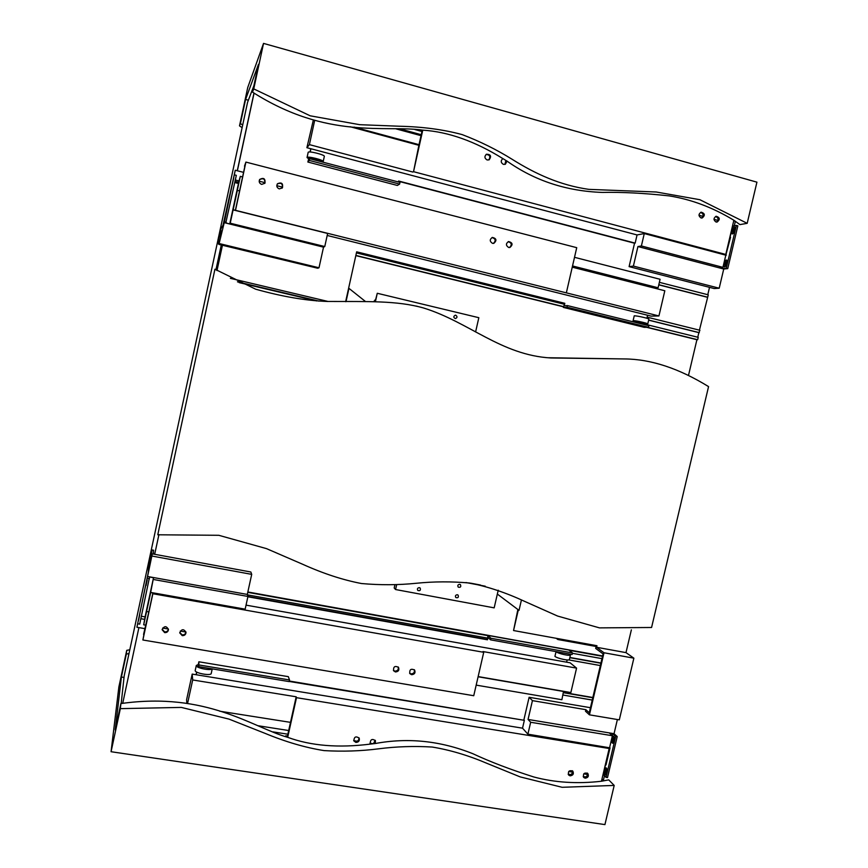 <?xml version="1.0" encoding="UTF-8"?>
<svg xmlns="http://www.w3.org/2000/svg" width="868" height="868" viewBox="0 0 868 868"><rect width="100%" height="100%" fill="white"/><g stroke="black" fill="none" stroke-linecap="round" stroke-linejoin="round"><path stroke-width="1.3" d="M242.118 127.65L239.503 125.86L240.414 123.495L242.682 125.057M240.414 123.495L245.579 99.462L258.49 64.33L252.501 92.127L253.749 88.894L263.536 43.4L247.738 87.516L239.503 125.86M253.749 88.894L310.158 115.802L359.721 124.688L399.584 126.24C422.553 126.761 443.407 129.538 462.145 134.594C479.917 141.365 496.572 149.6 512.109 159.278C535.263 173.828 560.055 185.285 588.873 189.365L656.23 192.002L699.868 199.705L747.185 223.326L739.927 224.606L733.861 220.255C712.943 207.539 691.416 199.423 669.282 195.908C644.327 193.163 621.965 192.002 602.208 192.425C566.424 191.144 534.699 180.707 507.02 161.123L505.36 164.236L503.451 164.399C500.738 162.717 500.543 160.786 502.843 158.616L502.876 158.605C475.024 141.289 448.322 131.806 422.77 130.146C385.533 124.797 327.572 140.052 252.501 92.127M733.861 220.255L725.789 254.443L413.526 171.68L422.77 130.146M701.029 217.944C698.328 215.948 698.393 214.027 701.203 212.183C704.968 213.409 705.304 215.34 702.179 217.987L701.029 217.944M487.165 159.983C484.474 158.345 484.236 156.424 486.471 154.222C490.745 154.33 491.646 156.175 489.172 159.788L487.165 159.983M716.013 222.002C713.322 219.995 713.398 218.085 716.219 216.262C719.963 217.532 720.256 219.463 717.12 222.045L716.013 222.002M507.02 161.123L502.876 158.605M263.536 43.4L756.929 182.161L747.185 223.326M248.367 100.211L245.579 99.462M308.585 158.757L307.044 157.553C307.055 155.828 324.046 160.059 323.189 161.567L308.91 157.922L308.444 160.081L309.67 158.681L309.29 160.428L307.869 162.034L308.91 157.922M308.162 152.388L308.173 152.367C308.194 150.609 325.185 154.84 324.328 156.392L324.274 156.49M310.766 148.721L310.05 151.998M398.401 181.965L398.607 181.011L635.159 243.116L637.058 234.946L310.918 148.764L310.201 152.008M309.29 160.428L399.606 184.092L399.985 182.388L309.67 158.681M419.016 144.674L354.111 127.119M310.918 148.764L306.903 147.701L313.326 120.077M350.195 126.739L418.875 145.303L413.526 171.68M725.746 266.313L725.561 266.313C724.682 264.252 725.214 262.516 727.124 261.105L727.319 261.192M724.791 266.932L727.134 260.563C725.659 257.688 722.187 267.16 724.791 266.932M722.632 268.603L725.822 255.17L644.273 233.568L641.387 245.969L722.946 267.355L719.322 267.735L722.632 268.603L726.266 268.234L736.379 225.42L732.69 226.06M732.592 233.926L734.957 227.524C733.493 224.638 729.912 234.295 732.592 233.926M727.341 261.431L725.898 266.14M733.503 233.318L733.319 233.318C732.473 231.246 733.015 229.499 734.957 228.089L735.142 228.175M735.163 228.414L733.655 233.134M726.266 268.234L727.753 268.613L737.854 225.821L736.379 225.42M730.075 237.17L732.863 224.465M717.934 220.407L713.995 219.344M703.004 216.36L698.99 215.264M399.606 184.092L397.349 185.448L307.869 162.034M635.159 243.116L634.541 243.224L629.105 266.628L633.39 266.085L637.937 246.545L641.387 245.969M637.058 234.946L644.273 233.568M727.753 268.613L723.738 269.026L719.203 288.219L714.223 288.556L629.105 266.628M634.541 243.224L398.553 181.282M735.359 221.275L734.295 225.778M729.88 237.116L730.552 237.3L725.822 255.17M726.353 255.105L724.498 254.606L725.789 254.443M412.918 172.059L309.399 144.631L306.903 147.701M735.272 221.21L733.731 220.797M421.013 135.668L396.068 128.876M723.738 269.026L637.937 246.545M719.203 288.219L633.39 266.085M716.48 222.089C718.823 219.702 718.53 217.835 715.601 216.468M504.937 164.388L505.881 160.428M503.093 158.746L502.453 158.855M488.76 159.951C490.767 156.62 489.877 154.797 486.102 154.461M701.55 218.031C703.894 215.6 703.579 213.723 700.595 212.4M422.26 130.102L418.875 145.303M309.399 144.631L314.672 120.424M698.241 337.359L645.477 324.317L698.241 337.359L697.644 339.714L696.841 339.692L646.671 327.323M563.484 306.805L355.826 255.604M237.355 170.757L254.042 93.212L237.376 170.768M122.735 703.232L138.902 627.618M154.688 554.305L158.931 534.59M215.926 269.861L221.275 244.993M237.268 170.736L253.966 93.158M247.847 591.976L602.587 655.969M696.917 339.692L688.628 374.857M373.772 301.565L375.66 299.286M645.358 324.838L645.618 323.721L633.108 320.628C635.918 320.52 648.515 323.428 647.745 324.003L645.553 323.992M633.108 320.628L634.237 315.822C637.047 315.681 649.655 318.589 648.873 319.196L647.756 323.97M697.764 337.24L698.849 332.628L648.635 320.173M698.849 332.628L699.912 330.285L647.137 317.167L699.912 330.285M570.493 654.873L569.419 659.474C569.668 661.123 557.191 658.443 554.934 656.371L556.03 651.694L568.562 653.864M569.994 654.125L570.515 654.798C570.764 656.414 558.287 653.745 556.03 651.694M287.861 734.198L273.062 731.898M592.833 697.503L563.571 692.469M490.55 639.846L572.131 654.505L572.5 652.931L568.844 650.024L487.946 635.43L487.458 639.792L488 637.416L490.55 639.846L490.919 638.262L487.946 635.43M572.5 652.931L490.919 638.262M600.938 663.022L569.885 657.467M152.301 553.86L136.916 627.271L148.309 572.424L148.743 564.71L151.911 549.911L151.574 557.245L152.301 553.86L250.863 572.012L251.709 574.366L247.304 594.428L247.944 596.457L245.156 609.162L150.674 592.421L152.876 593.083L152.855 593.734L483.726 652.302L473.744 695.724L142.884 639.998L143.958 634.475M247.944 596.446L487.035 639.38M246.045 605.137L566.62 662.175L567.14 659.951M247.879 596.783L487.458 639.792M566.62 662.175L570.124 662.805L576.569 668.121L482.988 651.553L483.726 652.302M563.549 691.297L561.878 699.727L476.185 685.123M609.184 748.509L601.459 781.243L608.718 779.865L614.197 785.431L562.128 787.298L520.203 776.903L487.61 763.623C468.601 755.496 450.134 749.974 432.21 747.044C414.253 745.948 396.394 746.534 378.643 748.813C360.828 751.102 342.643 751.699 324.079 750.603C305.373 747.641 285.713 741.901 265.098 733.373L229.022 719.116L181.314 707.409L120.348 708.646L120.902 703.568C206.899 691.438 252.501 727.395 287.688 737.323L296.498 697.677L609.184 748.509L608.186 747.565L610.041 747.869L527.896 734.165L522.525 728.176L524.348 720.332L289.185 681.456M296.498 697.677L296.183 696.798L192.696 679.959L192.186 674.089L522.525 728.176M296.183 696.798L287.21 737.16M373.457 743.735L375.16 740.241M370.007 743.019L371.515 743.963M583.361 776.893L584.197 777.185C586.801 776.947 587.82 775.558 587.256 773.03M568.312 774.516L569.213 774.842C571.806 774.614 572.837 773.236 572.283 770.697M353.677 740.404L355.446 741.456C357.898 741.391 359.059 740.154 358.929 737.757M286.039 736.758L285.756 735.804L285.572 736.596M610.041 747.869L606.016 764.925L605.332 764.816M602.511 776.806L605.528 764.849M609.629 747.478L612.396 735.76L609.542 733.156L612.862 733.71L615.727 736.303L606.038 777.359L603.249 774.516M287.449 736.075L285.756 735.804M192.696 679.959L187.586 703.395M186.826 703.264L186.598 699.738L192.186 674.089M219.702 711.196L290.498 722.36M355.902 742.433L353.862 740.914C354.111 736.758 355.891 735.858 359.211 738.212C359.753 740.827 358.658 742.238 355.902 742.433M570.124 775.851L568.692 775.091C567.813 771.294 569.18 769.981 572.815 771.131C574.008 773.811 573.119 775.384 570.124 775.851M585.151 778.195L583.752 777.468C582.819 773.703 584.175 772.368 587.81 773.464C589.036 776.133 588.146 777.717 585.151 778.195M287.688 737.323C311.026 745.883 338.65 748.129 370.56 744.071L370.202 743.54C370.332 739.395 372.09 738.44 375.453 740.697L375.291 743.518C408.047 737.42 440.586 740.827 472.897 753.728C490.236 761.833 510.547 769.58 533.809 776.979C554.902 782.6 577.448 784.021 601.459 781.243M604.464 775.753L603.52 779.724L601.882 779.464M585.77 776.947L583.22 776.556M570.786 774.603L568.182 774.202M373.327 743.746L370.235 743.268M357.149 741.218L353.96 740.719M288.686 730.52L258.132 725.746M590.446 707.702L529.122 697.286L532.431 700.628L528.059 719.453L530.663 722.263L527.896 734.165M196.049 674.718L196.635 672.038M198.859 666.667L198.566 663.901L198.067 665.506L198.87 661.785L288.328 676.649L289.511 679.959L289.152 681.597L198.859 666.667L198.87 661.785M524.348 720.332L289.272 681.022M523.892 719.832L529.122 697.286M596.327 645.618L595.676 648.418L603.076 653.919L589.253 712.758L585.857 709.677L532.431 700.628M606.038 777.359L607.513 777.587L617.213 736.552L615.727 736.303M617.213 736.552L614.045 733.699L528.059 719.453M612.862 733.71L612.374 735.739L530.663 722.263M614.045 733.699L617.387 719.539M606.982 769.156L606.439 773.909M614.479 737.518L613.882 742.259M199.228 665.007L289.511 679.959M587.528 774.451L583.752 773.855M572.544 772.108L568.714 771.5M606.298 774.147L606.114 774.147C604.996 772.097 605.213 770.328 606.765 768.831L606.906 768.885M606.472 768.093C604.323 766.108 603.347 776.6 605.875 774.668L606.472 768.093M613.752 742.487L613.567 742.487C612.45 740.437 612.689 738.679 614.262 737.203L614.414 737.257M613.947 736.433C611.788 734.599 610.79 744.918 613.318 742.997L613.947 736.433M196.201 674.74L196.776 672.103M198.11 665.973L198.794 666.082M707.778 294.719L709.514 287.351M699.424 330.166L708.277 294.838L659.365 282.328L708.277 294.838M415.837 305.992L417.801 306.458M455.765 315.225C457.501 316.538 457.393 317.655 455.429 318.589C453.291 317.514 453.259 316.386 455.331 315.182L455.765 315.225M459.714 584.294L460.431 584.631C461.244 586.822 460.517 587.658 458.261 587.148C457.36 585.52 457.848 584.565 459.714 584.294M457.327 594.732L458.076 595.101C458.836 597.303 458.098 598.128 455.841 597.564C454.995 595.947 455.483 595.003 457.327 594.732M419.352 587.636L420.177 588.07C420.828 590.327 420.025 591.119 417.79 590.424C417.009 588.797 417.53 587.864 419.352 587.636M475.599 331.956L478.832 317.699L377.276 293.276L375.15 301.587M396.643 584.793L395.569 589.535L494.174 607.86L498.232 590.207M395.569 589.535L394.191 587.972L394.886 584.88M485.255 586.204L465.986 582.547M480.416 585.021L470.933 583.22M253.879 85.748L247.575 102.283L124.2 675.814L121.184 703.514M377.276 293.276L375.432 301.587M421.946 131.48L414.915 129.56M400.235 128.974L421.23 134.703M707.192 297.225L658.779 284.856M198.273 664.53L196.298 665.474L195.224 670.443C194.291 673.058 211.141 676.205 211.239 673.438L211.249 673.275M196.298 665.474C195.398 667.796 210.23 670.964 212.085 668.859M137.925 623.821L139.705 624.125L149.556 577.014L153.517 577.73L150.674 592.421M146.03 585.564L147.213 579.954L146.03 585.564M138.5 620.533L139.694 614.924L138.5 620.533M153.549 550.301L153.452 554.077M149.426 566.034L150.587 560.544L149.426 566.034M149.741 560.12L150.88 554.76L149.741 560.12M150.663 592.692L143.697 624.808L145.086 616.888L141.397 616.258M145.086 616.888L153.517 577.73M147.69 578.457L149.47 578.772M153.462 579.488L247.944 596.457M143.697 624.808L145.954 625.199M162.663 628.063L168.414 629.04M180.262 631.069L185.947 632.045M144.555 619.351L140.866 618.721M478.094 676.769L563.799 691.525M136.916 627.271L145.206 628.692M147.81 576.526L247.304 594.428M152.204 556.084L251.709 574.366M146.605 611.528L148.819 611.907L152.876 593.083M393.41 670.367L394.897 671.138C397.609 670.986 398.705 669.608 398.206 666.982M395.439 671.951L393.638 670.79C393.237 666.667 394.864 665.528 398.51 667.362C399.454 670.129 398.434 671.658 395.439 671.951M162.175 629.365L164.649 631.882C166.71 631.991 167.969 631.079 168.425 629.116M164.66 632.631L162.142 629.734C164.215 625.795 166.32 625.72 168.457 629.484C168.186 631.654 166.916 632.707 164.66 632.631M179.752 632.533L182.193 634.866C184.331 634.975 185.578 633.998 185.958 631.958M182.237 635.626L179.752 632.913C181.586 628.888 183.669 628.692 186.012 632.327C185.839 634.584 184.58 635.68 182.237 635.626M409.609 673.188L411.02 673.894C413.754 673.72 414.839 672.32 414.286 669.684M411.606 674.707L409.859 673.622C409.349 669.521 410.933 668.338 414.611 670.063C415.62 672.841 414.611 674.382 411.606 674.707M478.138 676.584L570.862 692.555L576.569 668.121M143.567 634.41L148.819 611.907M152.855 593.734L142.884 639.998M327.203 235.467L647.593 315.247L646.888 318.263M218.899 244.407L224.454 221.785L235.271 170.226L223 225.344L221.069 228.544L217.803 243.658L219.637 240.946L218.899 244.407L317.71 268.245L319.001 267.767L323.525 247.152L324.762 246.545L327.637 233.459L233.101 209.882L230.226 223.206L324.762 246.545M222.468 245.145L217 270.556M648.537 327.323L567.054 307.229L563.343 307.402L644.154 327.312L648.537 327.323L648.917 325.717L567.433 305.59L564.243 305.753L564.808 303.312L356.661 251.828L345.648 301.673M654.288 288.067L658.096 287.775L660.081 279.279L574.507 257.319M234.772 182.54L238.461 183.484L229.749 223.933L225.778 222.957L236.324 175.336L234.555 174.88M226.006 213.919L224.769 219.658L226.006 213.919M233.785 177.756L232.537 183.517L233.785 177.756M221.535 230.899L220.32 236.497L221.535 230.899M220.06 233.275L218.877 238.743L220.06 233.275M238.461 183.484L239.015 180.935L235.326 179.991M239.015 180.935L240.317 176.356L242.584 176.942M259.163 181.184L265.098 182.692M276.784 185.687L282.632 187.184M240.317 176.356L237.289 190.428L239.579 190.851L244.884 166.276M224.454 221.785L226.233 222.219M567.433 305.59L567.054 307.229M564.808 303.312L563.343 307.402M235.022 181.412L238.7 182.356M572.522 265.955L658.096 287.775M217.803 243.658L218.996 243.941L217.803 243.658M235.271 170.226L243.572 172.363M223.977 222.588L323.525 247.152M230.226 223.206L229.749 223.933M219.452 243.604L319.001 267.767M572.24 267.17L664.823 290.758L658.931 315.952L233.166 209.752L237.365 190.287M244.494 166.179L245.904 162.088L576.732 247.673L566.413 292.559M493.436 243.409C496.116 240.642 495.639 238.689 492.004 237.561M492.471 243.333C489.585 241.38 489.552 239.416 492.384 237.42C496.529 238.45 497.006 240.425 493.838 243.344L492.471 243.333M264.773 183.408C265.207 179.014 263.471 177.756 259.565 179.633M261.659 184.396C259.337 183.376 258.675 181.727 259.684 179.448C263.753 177.343 265.489 178.613 264.903 183.235L261.659 184.396M282.154 188.117C282.979 183.821 281.362 182.421 277.326 183.918M279.257 188.888C276.827 187.77 276.23 186.045 277.467 183.734C281.699 182.03 283.304 183.43 282.306 187.955L279.257 188.888M509.483 247.543C512.196 244.852 511.773 242.899 508.203 241.684M508.615 247.456C505.729 245.47 505.719 243.507 508.605 241.554C512.695 242.671 513.129 244.646 509.907 247.478L508.615 247.456M658.931 315.952L651.098 316.115L647.593 315.247M235.391 210.306L239.579 190.851M245.904 162.088L235.575 210.023M631.361 629.853L625.991 652.627L633.868 658.172L619.307 719.854L589.437 714.831L585.488 711.228L585.857 709.677M589.437 714.831L604.009 652.769L596.587 647.278L596.956 645.727L513.552 630.537L518.326 609.846M633.868 658.172L604.009 652.769M625.991 652.627L596.587 647.278M517.87 609.499L513.552 630.537M222.382 245.253L216.946 270.523M356.618 251.991L564.276 303.344M237.463 281.84L318.784 301.077M230.367 278.335L328.115 301.478M596.132 646.486L557.853 639.521L556.258 638.316M497.342 594.07L519.021 610.367L521.451 599.886M239.188 282.632L316.614 300.936M365.482 301.521L348.958 288.36L346.006 301.673M548.316 357.746L624.472 358.94C650.794 359.102 678.83 368.325 708.559 386.607L651.575 627.488L599.495 627.879L557.603 616.052L525.053 601.567C506.077 592.714 487.621 586.54 469.696 583.036C451.74 581.397 433.881 581.473 416.119 583.285C398.293 585.108 380.097 585.184 361.522 583.535C342.817 579.965 323.167 573.531 302.563 564.222L266.509 548.63L218.801 535.296L157.77 534.786L214.938 269.21L157.77 534.786M128.985 653.593L126.337 654.06L126.75 650.316L118.873 686.924L111.071 751.721L604.931 824.6L614.197 785.431M120.902 703.568L115.227 729.945L121.401 677.018L126.337 654.06M121.401 677.018L124.026 677.441M624.472 358.94L550.768 357.963C501.075 355.099 469.013 322.039 423.595 307.999C396.904 300.415 367.153 301.673 327.344 301.456C306.024 300.686 282.133 296.606 255.669 289.196L214.938 269.21M370.56 744.071L375.291 743.518M111.071 751.721L120.348 708.646M126.75 650.316L129.799 649.796M699.304 332.639L648.667 320.075M564.081 304.212L356.423 252.892L564.081 304.201M602.511 656.316L569.213 650.316M487.892 635.658L247.76 592.356M247.456 594.895L487.349 638.034L247.445 594.862M697.644 339.714L647.398 327.323M563.516 306.632L355.869 255.42M592.779 697.742L563.516 692.718M592.236 700.042L562.974 695.029L592.236 700.075M707.659 297.203L658.812 284.715M601.969 658.628L572.413 653.311L601.958 658.649M600.884 663.239L569.842 657.684M568.67 659.908L600.341 665.561L568.735 659.897M151.911 549.997L153.603 550.312M323.2 161.546L324.328 156.392M307.044 157.553L308.173 152.367M211.239 673.438L212.237 668.881M151.911 549.911L153.593 550.225"/></g></svg>
